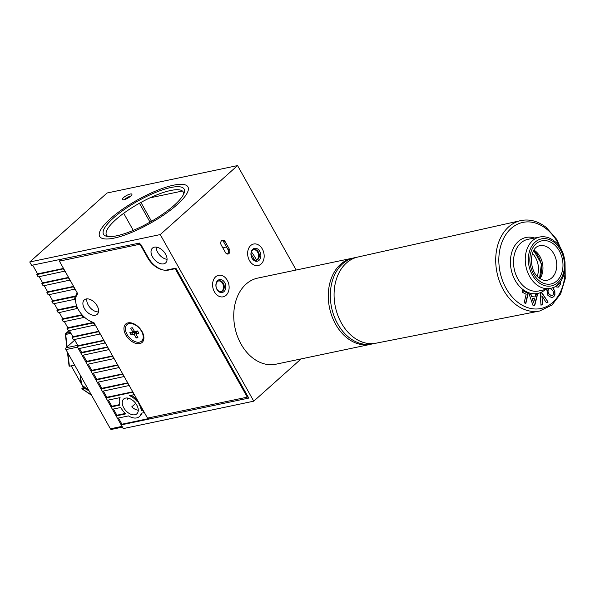 <?xml version="1.0" encoding="UTF-8"?>
<svg xmlns="http://www.w3.org/2000/svg" width="595" height="595" viewBox="0 0 595 595"><rect width="100%" height="100%" fill="white"/><g stroke="black" fill="none" stroke-linecap="round" stroke-linejoin="round"><path stroke-width="0.89" d="M174.253 205.253A46.209 12.168 150.7 0 1 106.661 236.304A46.209 12.168 150.7 0 1 113.355 218.053A46.209 12.168 150.7 0 1 160.71 190.459A46.209 12.168 150.7 0 1 184.197 192.795A46.209 12.168 150.7 0 1 174.253 205.253M183.602 194.253A44.008 11.588 -29.3 0 0 159.393 193.881A44.008 11.588 -29.3 0 0 115.839 219.6A44.008 11.588 -29.3 0 0 108.216 236.557M110.454 218.662A50.612 13.321 150.7 0 1 156.559 190.653A50.612 13.321 150.7 0 1 187.938 186.889A50.612 13.321 150.7 0 1 177.154 204.643A50.612 13.321 150.7 0 1 131.049 232.652A50.612 13.321 150.7 0 1 99.67 236.423A50.612 13.321 150.7 0 1 110.454 218.662A50.612 13.321 -29.3 0 0 99.67 236.423A50.612 13.321 -29.3 0 0 131.049 232.652A50.612 13.321 -29.3 0 0 177.154 204.643A50.612 13.321 -29.3 0 0 187.938 186.889A50.612 13.321 -29.3 0 0 156.559 190.653A50.612 13.321 -29.3 0 0 110.454 218.662M220.291 292.413A6.605 4.879 -101.9 0 1 215.925 284.514A6.605 4.879 -101.9 0 1 221.429 279.702A6.605 4.879 -101.9 0 1 225.788 287.601A6.605 4.879 -101.9 0 1 220.291 292.413M220.611 280.914A5.504 4.068 78.1 0 0 219.005 280.825A5.504 4.068 78.1 0 0 216.007 285.979A5.504 4.068 78.1 0 0 219.659 291.505A5.504 4.068 78.1 0 0 221.266 291.595A5.504 4.068 78.1 0 0 224.255 286.44A5.504 4.068 78.1 0 0 220.611 280.914M218.648 280.929A5.504 4.068 -101.9 0 1 219.882 281.071A5.504 4.068 -101.9 0 1 223.512 286.344A5.504 4.068 -101.9 0 1 220.894 291.647M219.905 296.645A11 8.137 78.1 0 0 223.118 296.823A11 8.137 78.1 0 0 229.105 286.515A11 8.137 78.1 0 0 221.809 275.47A11 8.137 78.1 0 0 218.596 275.292A11 8.137 78.1 0 0 212.608 285.6A11 8.137 78.1 0 0 219.905 296.645M255.24 261.108A6.605 4.879 -101.9 0 1 250.978 253.128A6.605 4.879 -101.9 0 1 256.564 248.465A6.605 4.879 -101.9 0 1 260.826 256.445A6.605 4.879 -101.9 0 1 255.24 261.108M255.731 249.669A5.504 4.068 78.1 0 0 254.05 249.55A5.504 4.068 78.1 0 0 251.053 254.66A5.504 4.068 78.1 0 0 254.623 260.208A5.504 4.068 78.1 0 0 256.311 260.32A5.504 4.068 78.1 0 0 259.308 255.218A5.504 4.068 78.1 0 0 255.731 249.669M253.686 249.655A5.504 4.068 -101.9 0 1 255.002 249.818A5.504 4.068 -101.9 0 1 258.565 255.121A5.504 4.068 -101.9 0 1 255.939 260.372M254.801 265.325A11 8.137 78.1 0 0 258.163 265.549A11 8.137 78.1 0 0 264.158 255.344A11 8.137 78.1 0 0 257.003 244.248A11 8.137 78.1 0 0 253.641 244.017A11 8.137 78.1 0 0 247.646 254.229A11 8.137 78.1 0 0 254.801 265.325M222.954 248.108A18.705 11.595 48.3 0 1 226.531 247.029M254.697 260.231A29.929 18.549 -131.7 0 0 253.924 258.788A29.929 18.549 -131.7 0 0 251.038 254.303M251.454 251.983A29.929 18.549 48.3 0 1 255.21 257.635A29.929 18.549 48.3 0 1 256.497 260.119M139.29 403.455L138.754 403.715A13.64 8.456 48.3 0 1 139.252 404.541A13.64 8.456 48.3 0 1 141.275 410.632L143.031 410.119M141.595 407.56A13.64 8.456 48.3 0 1 142.049 409.948L141.275 410.632M136.783 405.061A9.899 6.136 -131.7 0 0 123.663 399.044A9.899 6.136 -131.7 0 0 123.73 407.798A9.899 6.136 -131.7 0 0 136.85 413.815A9.899 6.136 -131.7 0 0 136.783 405.061M127.382 398.025A9.899 6.136 -131.7 0 0 127.471 399.238L128.579 398.248M123.477 197.644A5.504 1.45 -29.3 0 0 122.302 199.57A5.504 1.45 -29.3 0 0 125.716 199.161A5.504 1.45 -29.3 0 0 130.729 196.119A5.504 1.45 -29.3 0 0 131.897 194.186A5.504 1.45 -29.3 0 0 128.49 194.595A5.504 1.45 -29.3 0 0 123.477 197.644M124.355 199.637A5.504 1.45 150.7 0 1 124.519 199.489A5.504 1.45 150.7 0 1 130.885 195.971M249.461 260.536A11 8.137 -101.9 0 1 253.641 244.017A11 8.137 -101.9 0 1 262.343 249.037A11 8.137 -101.9 0 1 258.163 265.549A11 8.137 -101.9 0 1 249.461 260.536M227.297 280.312A11 8.137 78.1 0 0 218.596 275.292A11 8.137 78.1 0 0 214.416 291.81A11 8.137 78.1 0 0 223.118 296.823A11 8.137 78.1 0 0 227.297 280.312M165.566 254.147A9.899 6.136 -131.7 0 0 152.446 248.13A9.899 6.136 -131.7 0 0 152.513 256.891A9.899 6.136 -131.7 0 0 165.633 262.908A9.899 6.136 -131.7 0 0 165.566 254.147M156.165 247.111A9.899 6.136 -131.7 0 0 157.668 252.287A9.899 6.136 -131.7 0 0 167.069 259.323M113.429 409.033L116.903 415.228L116.129 415.92L125.79 413.889A13.64 8.456 48.3 0 1 121.268 408.319A13.64 8.456 48.3 0 1 120.822 407.478L112.388 409.256L111.094 406.943L119.848 405.098A13.64 8.456 48.3 0 1 120.086 397.601L107.353 400.279L106.051 397.958L132.953 392.164M94.3 323.293L94.084 323.487A19.806 12.272 48.3 0 1 92.694 323.055L93.393 322.438M84.259 317.031L83.739 317.492A19.806 12.272 48.3 0 1 81.627 315.35L82.14 314.896M221.838 240.469A3.302 2.439 -101.9 0 1 223.698 241.972L227.848 249.379A3.302 2.439 -101.9 0 1 227.29 254.028M133.258 230.369L123.678 213.308M138.285 410.238A9.899 6.136 -131.7 0 1 131.755 406.868L135.675 403.365M150.022 222.113L139.438 203.252M182.42 191.032L149.992 197.845M142.049 409.948L142.837 409.777M131.019 395.303A13.64 8.456 48.3 0 1 137.534 400.331M63.516 268.442L37.589 273.886L36.816 274.578L63.71 268.776M65.011 271.089L38.11 276.891L36.816 274.578M64.796 271.283L63.494 268.97M68.559 277.419L42.624 282.863L39.151 276.675M42.624 282.863L41.851 283.555L68.752 277.761M70.046 280.074L43.152 285.868L41.851 283.555M69.831 280.267L68.537 277.947M73.594 286.396L47.667 291.847L44.186 285.652M47.667 291.847L46.893 292.532L73.787 286.738M75.089 289.051L48.188 294.852L46.893 292.532M74.873 289.244L73.572 286.931M77.231 292.866A19.806 12.272 48.3 0 0 75.81 295.968L52.702 300.825L49.229 294.629M52.702 300.825L51.929 301.516L75.037 296.66L75.81 295.968M75.625 301.196A19.806 12.272 48.3 0 1 75.461 298.63L74.687 299.315L53.23 303.829L51.929 301.516M74.687 299.315A19.806 12.272 48.3 0 1 75.037 296.66M76.643 305.83L57.737 309.802L54.264 303.606M57.737 309.802L56.971 310.493L76.086 306.477L76.681 305.942M77.7 308.344L58.265 312.806L56.971 310.493M77.142 308.842A19.806 12.272 48.3 0 1 76.086 306.477M82.006 314.74L62.78 318.779L59.307 312.591M62.78 318.779L62.006 319.47L81.627 315.35M83.739 317.492L63.308 321.783L62.006 319.47M93.296 322.408L67.815 327.756L64.342 321.568M67.815 327.756L67.042 328.447L92.694 323.055M95.237 324.967L68.343 330.761L67.042 328.447M95.022 325.153L94.084 323.487M98.792 331.289L72.858 336.74L69.384 330.545M72.858 336.74L72.084 337.425L98.978 331.631M100.28 333.944L73.378 339.738L72.084 337.425M100.064 334.137L98.763 331.824M103.828 340.266L77.893 345.717L74.42 339.522M77.893 345.717L77.119 346.402L104.021 340.608M105.315 342.921L78.421 348.722L77.119 346.402M105.099 343.114L103.805 340.801M107.569 346.93L81.634 352.381L79.455 348.499M81.634 352.381L80.861 353.073L107.754 347.272M109.056 349.585L82.162 355.386L80.861 353.073M108.84 349.778L107.539 347.465M112.604 355.907L86.677 361.358L83.196 355.163M86.677 361.358L85.903 362.05L112.797 356.249M114.099 358.562L87.197 364.363L85.903 362.05M113.876 358.755L112.581 356.442M88.239 364.14L91.712 370.335L117.646 364.884M91.712 370.335L90.938 371.027L117.832 365.226M119.134 367.539L92.24 373.34L90.938 371.027M118.918 367.732L117.617 365.419M122.682 373.868L96.747 379.312L93.274 373.125M96.747 379.312L95.974 380.004L122.875 374.203M124.169 376.516L97.275 382.317L95.974 380.004M123.953 376.709L122.659 374.396M127.724 382.845L101.79 388.29L98.316 382.102M101.79 388.29L101.016 388.981L127.91 383.187M129.212 385.501L102.31 391.294L101.016 388.981M128.996 385.694L127.694 383.373M119.699 404.607L111.867 406.251L108.387 400.056M116.903 415.228L125.314 413.458M149.672 417.668L148.624 418.597L148.267 417.965M141.803 413.109A13.64 8.456 48.3 0 1 140.115 415.92L139.342 416.612A13.64 8.456 48.3 0 1 128.498 415.905L117.431 418.233L116.129 415.92M148.624 418.597L121.945 424.205L118.465 418.017M37.589 273.886L32.658 265.102M59.976 260.64L59.545 259.866M132.759 391.822L106.825 397.274L103.352 391.079M121.172 424.897L123.247 428.601L253.745 401.179L160.248 234.571L237.554 165.581L107.055 193.003L29.75 261.986L31.617 265.325L139.416 243.087L147.731 257.895A17.166 10.636 48.3 0 0 167.143 269.959L175.845 268.129L248.77 398.085L121.172 424.897L121.945 424.205M237.554 165.581L296.161 270.018M253.745 401.179L301.107 358.911M137.824 400.852L137.14 401.469A13.64 8.456 48.3 0 0 129.42 395.638L134.031 394.671L132.737 392.358M137.14 401.469L137.988 401.142M139.074 403.648L137.772 401.335M144.325 412.432L142.807 410.312M139.342 416.612A13.64 8.456 48.3 0 0 141.164 413.242L144.109 412.625M111.867 406.251L111.094 406.943M229.298 249.074L225.148 241.667A3.302 2.439 78.1 0 0 222.537 240.164A3.302 2.439 78.1 0 0 221.28 245.118L225.438 252.525A3.302 2.439 78.1 0 0 228.049 254.028A3.302 2.439 78.1 0 0 229.298 249.074L227.848 249.379M160.248 234.571L29.75 261.986M106.825 397.274L106.051 397.958M140.911 202.441L151.487 221.28M247.929 396.575L247.275 397.155L147.515 418.121L93.898 322.579A18.705 11.595 48.3 0 1 78.414 309.712A18.705 11.595 48.3 0 1 77.714 293.737L59.418 261.138L61.24 259.509M142.041 331.519A12.324 7.638 -131.7 0 0 133.384 323.576A12.324 7.638 -131.7 0 0 124.913 324.959A12.324 7.638 -131.7 0 0 125.798 334.933A12.324 7.638 -131.7 0 0 138.375 343.732A12.324 7.638 -131.7 0 0 143.454 334.851A12.324 7.638 -131.7 0 0 142.041 331.519M98.487 311.914A9.684 6.002 48.3 0 1 88.224 305.012A9.684 6.002 48.3 0 1 86.855 298.883M84.356 308.463A9.684 6.002 48.3 0 1 84.289 299.895A9.684 6.002 48.3 0 1 97.119 305.778A9.684 6.002 48.3 0 1 97.186 314.346A9.684 6.002 48.3 0 1 84.356 308.463M247.275 397.155L175.183 268.68L175.785 268.144M175.183 268.68L168.221 270.145L168.831 269.602M59.418 261.138L140.621 244.076L148.311 257.769A17.605 10.911 -131.7 0 0 168.221 270.145M131.272 327.942L130.699 328.195A5.943 3.682 48.3 0 1 131.019 328.031A5.943 3.682 48.3 0 1 131.502 327.882A5.943 3.682 48.3 0 1 132.44 327.83L134.552 331.594L137.497 330.969A5.943 3.682 -131.7 0 1 138.747 333.193L135.801 333.81L137.914 337.573A5.943 3.682 -131.7 0 1 137.11 337.886A5.943 3.682 -131.7 0 1 136.173 337.938L134.061 334.174L131.116 334.799A5.943 3.682 48.3 0 1 129.866 332.575L132.811 331.958L130.699 328.195M141.818 340.913A11 6.82 -131.7 0 0 142.019 340.749A11 6.82 -131.7 0 0 143.313 334.405M133.815 323.762A11 6.82 -131.7 0 0 129.502 323.286A11 6.82 -131.7 0 0 127.367 324.327A11 6.82 -131.7 0 0 127.181 324.506M139.498 342.14A11 6.82 -131.7 0 0 141.632 341.091A11 6.82 -131.7 0 0 140.569 329.808A11 6.82 -131.7 0 0 129.115 323.628A11 6.82 -131.7 0 0 126.98 324.677A11 6.82 -131.7 0 0 128.044 335.959A11 6.82 -131.7 0 0 139.498 342.14M137.966 331.638L136.545 331.936L135.801 333.81M137.356 336.591L136.173 337.938M131.116 334.799L132.715 332.739L135.734 332.107L136.173 332.88M135.734 332.107L134.061 334.174M132.715 332.739A5.236 3.243 48.3 0 1 132.313 332.062M134.418 331.356L132.811 331.958M65.933 349.585L110.402 428.816L121.997 426.377L77.536 347.145L65.933 349.585A1.324 0.974 -101.9 0 1 66.09 347.785L77.685 345.345A1.324 0.974 78.1 0 0 77.32 346.231M121.997 426.377A1.324 0.974 78.1 0 0 123.046 426.979M83.397 387.174L82.088 388.788L91.429 395.013M83.203 387.211L82.638 386.2M81.173 383.589L71.214 365.851M66.09 347.785L74.725 340.072M122.414 427.113L111.444 429.419A1.324 0.974 -101.9 0 1 110.402 428.816M74.68 365.166L69.414 366.208L69.451 365.59M84.527 388.312L82.088 388.788L82.125 388.171M69.124 330.597L66.052 333.334A1.324 0.989 77.1 0 0 65.695 334.487L65.383 334.598A1.324 1.324 0 0 1 65.814 333.46L68.99 330.627M371.444 344.111A44.008 32.532 -101.9 0 1 370.44 344.349A44.008 32.532 -101.9 0 1 330.069 310.226A44.008 32.532 -101.9 0 1 349.049 259.152A44.008 32.532 -101.9 0 1 352.337 258.215A44.008 32.532 -101.9 0 1 353.356 258.022M352.337 258.215L257.799 278.081A44.008 32.532 78.1 0 0 254.504 279.018A44.008 32.532 78.1 0 0 235.523 330.091A44.008 32.532 78.1 0 0 275.894 364.214L370.44 344.349M563.718 255.56L556.89 239.584L546.195 227.402C538.148 221.162 529.736 218.878 520.96 220.552L357.826 257.04A44.03 32.547 78.1 0 0 334.182 291.215A44.03 32.547 78.1 0 0 352.805 336.718A44.03 32.547 78.1 0 0 375.936 343.211L539.62 311.021A46.187 34.146 -101.9 0 1 515.359 304.216A46.187 34.146 -101.9 0 1 495.821 256.482A46.187 34.146 -101.9 0 1 520.632 220.626A46.187 34.146 -101.9 0 1 520.796 220.589M552.77 287.66L554.845 291.141L554.934 294.659L553.923 296.518L551.996 297.805L547.921 295.484L546.686 289.2M532.956 305.272L529.074 293.945L530.918 294.094L531.766 296.667L535.121 296.935L535.693 294.473L537.493 294.622L534.749 305.413L532.956 305.272M522.492 290.338L528.196 293.476L525.809 303.591L524.173 302.691L526.151 294.294L522.083 292.056L522.492 290.338M540.223 293.432L541.874 292.718L548.107 302.089L546.426 302.818L541.904 295.841L542.618 304.484L540.974 305.198L540.223 293.432M560.497 281.539L560.312 284.685L558.162 287.177M560.252 281.866L560.021 284.752L558.549 287.05L556.786 287.088L556.98 285.236M557.322 284.953L559.077 283.272M522.44 290.531L528.196 293.476M527.906 293.536L525.563 303.457M529.104 294.034L530.918 294.094M530.628 294.153L531.766 296.667M531.476 296.726L535.121 296.935M535.678 294.562L537.493 294.622M537.203 294.681L534.481 305.391M532.399 298.571L533.455 302.825L534.689 298.75L532.399 298.571L533.745 302.766M541.614 292.829L548.107 302.089M547.817 302.148L546.396 302.766M542.618 304.484L541.904 295.841M542.328 304.543L540.974 305.131M552.51 287.757L553.543 288.612M553.253 288.672L554.845 291.141M554.555 291.2L554.934 294.659M554.644 294.718L553.923 296.518M553.633 296.578L551.848 297.835M548.91 288.701L548.352 289.185C547.415 290.784 547.586 292.428 548.873 294.116L551.669 295.76M548.873 294.116L551.818 295.737L552.859 295.046C553.819 293.469 553.655 291.833 552.376 290.137L550.092 288.441M548.352 289.185L548.642 289.125C547.705 290.724 547.876 292.368 549.163 294.056M549.207 288.635L548.642 289.125M557.225 285.035L557.664 284.968M357.201 257.189L354.367 257.784A44.008 32.532 78.1 0 0 330.314 295.551A44.008 32.532 78.1 0 0 354.427 341.032A44.008 32.532 78.1 0 0 372.463 343.917L375.304 343.322M223.698 241.972L225.148 241.667M65.814 333.46A1.324 0.818 -131.7 0 1 66.052 333.334L70.389 332.345M70.924 333.289L65.695 334.487L67.146 346.84M67.867 353.028L69.414 366.208M88.886 390.484A12.101 8.947 -101.9 0 1 82.222 384.987A12.101 8.947 -101.9 0 1 80.332 375.237M560.497 248.293A43.985 32.524 78.1 0 0 546.277 228.822A43.985 32.524 78.1 0 0 502.106 241.86A43.985 32.524 78.1 0 0 517.538 302.074A43.985 32.524 78.1 0 0 564.982 269.647M539.211 280.758A22.045 16.296 -101.9 0 1 531.476 250.584A22.045 16.296 -101.9 0 1 553.61 244.047A22.045 16.296 -101.9 0 1 561.345 274.221A22.045 16.296 -101.9 0 1 539.211 280.758M547.184 280.267A17.642 13.045 78.1 0 0 547.236 280.252A17.642 13.045 78.1 0 0 556.712 266.56A17.642 13.045 78.1 0 0 549.245 248.331A17.642 13.045 78.1 0 0 539.977 245.728A17.642 13.045 78.1 0 0 539.933 245.735M534.02 250.138A17.828 13.179 -101.9 0 1 535.388 251.097A17.828 13.179 -101.9 0 1 540.007 278.616M528.107 239.287A26.388 19.509 78.1 0 0 513.582 259.606A26.388 19.509 78.1 0 0 524.723 287.117A26.388 19.509 78.1 0 0 538.958 290.933L550.546 288.337A26.232 19.397 -101.9 0 1 536.4 284.544A26.232 19.397 -101.9 0 1 525.326 257.196A26.232 19.397 -101.9 0 1 539.762 236.996L528.107 239.287M545.422 289.482A28.59 21.137 -101.9 0 1 522.574 289.252A28.59 21.137 -101.9 0 1 511.291 254.154A28.59 21.137 -101.9 0 1 534.607 238.007M539.791 310.992A46.187 34.146 -101.9 0 1 539.62 311.021L551.87 305.109L560.683 293.781L565.25 278.616L565.005 261.696M538.557 282.409A24.031 17.768 78.1 0 0 562.692 275.284A24.031 17.768 78.1 0 0 554.257 242.396A24.031 17.768 78.1 0 0 530.13 249.521A24.031 17.768 78.1 0 0 538.557 282.409M537.196 276.206A17.605 13.016 78.1 0 0 532.421 253.477M534.169 250.919A19.806 14.644 -101.9 0 1 539.829 277.843M142.019 340.749L141.632 341.091M127.367 324.327L126.98 324.677M69.079 366.118L67.458 352.292M66.848 347.101L65.383 334.598M81.798 388.78L91.593 395.303M80.102 374.82L81.842 384.95L88.923 390.536M547.236 280.252L547.14 280.275C544.983 280.944 542.283 280.163 539.04 277.917C528.315 270.494 529.476 246.746 539.881 245.75L539.977 245.728M539.568 278.311L541.428 263.764L533.745 250.592M550.546 288.337C568.106 285.488 570.181 252.362 554.176 240.975C549.616 237.427 544.812 236.103 539.762 236.996"/></g></svg>
